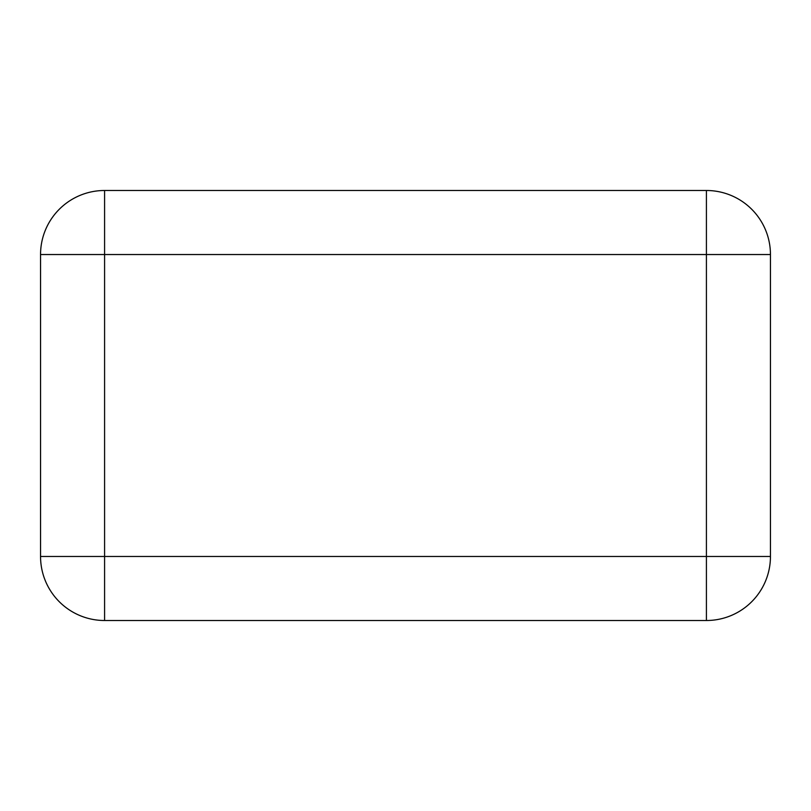 <?xml version="1.0" encoding="UTF-8"?>
<svg xmlns="http://www.w3.org/2000/svg" width="811" height="811" viewBox="0 0 811 811"><rect width="100%" height="100%" fill="white"/><g stroke="black" fill="none" stroke-linecap="round" stroke-linejoin="round"><path stroke-width="1.22" d="M770.45 254.532A64.039 64.039 0 0 0 706.411 190.494L706.411 254.532L770.45 254.532L770.45 556.468L706.411 556.468L706.411 620.506A64.039 64.039 0 0 0 770.45 556.468L770.45 254.532A64.039 64.039 0 0 0 706.411 190.494L104.589 190.494A64.039 64.039 0 0 0 40.55 254.532L40.55 556.468A64.039 64.039 0 0 0 104.589 620.506L104.589 556.468L706.411 556.468L706.411 254.532L104.589 254.532L104.589 556.468L40.55 556.468L40.55 254.532L104.589 254.532L104.589 190.494A64.039 64.039 0 0 0 40.55 254.532M770.45 556.468A64.039 64.039 0 0 1 706.411 620.506L104.589 620.506A64.039 64.039 0 0 1 40.55 556.468"/></g></svg>
